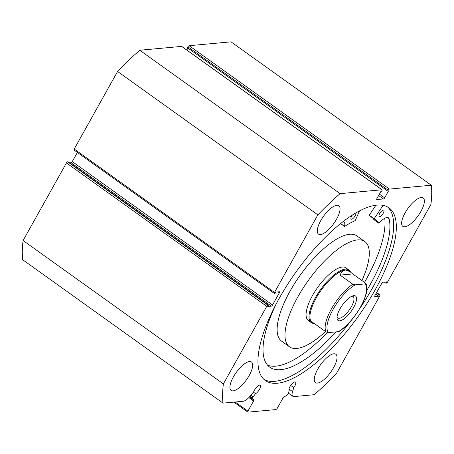 <?xml version="1.0" encoding="UTF-8"?>
<svg xmlns="http://www.w3.org/2000/svg" width="454" height="454" viewBox="0 0 454 454"><rect width="100%" height="100%" fill="white"/><g stroke="black" fill="none" stroke-linecap="round" stroke-linejoin="round"><path stroke-width="0.68" d="M350.443 271.861A32.359 11.651 125.6 0 0 348.927 269.977L345.982 267.866A32.359 11.651 125.6 0 0 319.389 285.078A32.359 11.651 125.6 0 0 308.311 320.484L311.257 322.595A32.359 11.651 125.6 0 0 314.213 323.458M361.963 280.561A64.712 23.296 125.6 0 0 364.817 241.556L356.963 235.932A64.712 23.296 125.6 0 0 303.777 270.363A64.712 23.296 125.6 0 0 281.622 341.175L289.476 346.799A64.712 23.296 125.6 0 0 325.484 331.522M364.817 241.556A64.712 23.296 125.6 0 0 311.637 275.987A64.712 23.296 125.6 0 0 289.476 346.799M353.819 295.645A15.016 5.403 -54.4 0 1 353.581 307.608A15.016 5.403 -54.4 0 1 339.745 320.825A15.016 5.403 -54.4 0 1 337.027 318.282A15.016 5.403 -54.4 0 1 342.39 305.088A15.016 5.403 -54.4 0 1 353.15 295.758A15.016 5.403 -54.4 0 1 353.819 295.645M337.033 317.04A13.2 4.75 125.6 0 0 337.725 317.987A13.2 4.75 125.6 0 0 339.223 318.322A13.2 4.75 125.6 0 0 350.386 308.368A13.2 4.75 125.6 0 0 353.093 296.519A13.2 4.75 125.6 0 0 351.975 296.167M365.464 283.069L365.725 283.33C372.098 291.882 354.075 322.595 338.934 331.499L338.275 331.67A30.412 10.947 125.6 0 0 360.55 306.966A30.412 10.947 125.6 0 0 364.971 283.909C365.742 283.943 365.907 283.665 365.464 283.069L352.701 273.932L349.041 270.851A31.712 11.418 125.6 0 0 345.449 270.045A31.712 11.418 125.6 0 0 318.629 293.948A31.712 11.418 125.6 0 0 312.125 322.419L313.215 323.203L313.379 322.856L326.142 331.993A31.712 11.418 -54.4 0 1 331.448 308.856A31.712 11.418 -54.4 0 1 352.832 284.232L355.289 284.8A30.412 10.947 125.6 0 0 333.02 309.503A30.412 10.947 125.6 0 0 328.6 332.561L326.142 331.993M348.927 269.977A32.359 11.651 125.6 0 0 345.261 269.148A32.359 11.651 125.6 0 0 317.896 293.539A32.359 11.651 125.6 0 0 311.257 322.595M350.13 271.634L345.449 270.045C343.235 270.272 341.442 271.957 340.069 275.096L352.832 284.232M314.026 323.322L313.215 323.203M364.971 283.909L355.289 284.8M352.701 273.932L340.069 275.096M338.275 331.67L328.6 332.561M359.545 210.894L355.176 220.661A88.655 31.916 125.6 0 0 344.631 226.421L344.529 226.353A12.712 4.574 125.6 0 0 343.945 221.898A12.712 4.574 125.6 0 0 343.122 221.586M355.857 212.932A3.882 1.396 -54.4 0 1 355.21 215.769A3.882 1.396 -54.4 0 1 351.192 219.089A3.882 1.396 -54.4 0 1 351.691 216.093A3.882 1.396 -54.4 0 1 352.338 215.083M379.748 213.505A3.882 1.396 -54.4 0 1 383.766 210.185A3.882 1.396 -54.4 0 1 383.261 213.181A3.882 1.396 -54.4 0 1 379.243 216.501A3.882 1.396 -54.4 0 1 379.748 213.505M267.542 365.141A97.383 35.054 125.6 0 0 327.334 332.476M364.522 282.399A97.383 35.054 125.6 0 0 365.635 280.43A97.383 35.054 125.6 0 0 384.742 218.249M276.469 303.408A97.383 35.054 125.6 0 0 269.784 367.19A97.383 35.054 125.6 0 0 336.079 331.868M366.781 290.441A97.383 35.054 125.6 0 0 370.543 283.943A97.383 35.054 125.6 0 0 389.18 218.964A12.712 4.574 125.6 0 0 388.431 217.801A12.712 4.574 125.6 0 0 379.113 223.164L378.914 223.26A88.655 31.916 125.6 0 0 375.81 219.98A88.655 31.916 125.6 0 0 374.017 218.924L383.114 205.367M369.102 215.406L374.011 218.924L369.102 215.406L375.912 205.231M389.18 218.964L387.08 217.466M374.028 219.764L374.005 219.747A88.655 31.916 125.6 0 0 372.479 217.824M235.155 402.006L247.895 411.125L247.878 412.158L275.992 409.565L277.184 408.424L282.865 398.266A1.294 0.465 -54.4 0 1 283.756 397.25L287.189 395.031A1.294 0.465 125.6 0 0 288.074 394.021A1.294 0.465 125.6 0 0 288.279 393.567L289.209 390.593A5.306 1.912 -54.4 0 1 289.97 386.558A5.306 1.912 -54.4 0 1 295.458 382.024A5.306 1.912 -54.4 0 1 294.771 386.116A5.306 1.912 -54.4 0 1 293.778 387.648L290.674 385.429M250.897 395.218L253.116 396.807L255.579 393.697A5.306 1.912 125.6 0 0 259.495 389.367A5.306 1.912 125.6 0 0 260.182 385.276A5.306 1.912 125.6 0 0 254.694 389.81A5.306 1.912 125.6 0 0 253.985 391.32L250.727 395.44A11.18 4.024 -54.4 0 1 243.111 401.274L222.993 403.129A160.489 57.777 125.6 0 1 223.385 383.914L266.742 306.337L66.443 162.952A1.294 0.465 -54.4 0 1 67.635 161.811L267.934 305.196L268.399 305.156L267.673 306.456L271.361 306.115L71.068 162.731L69.632 162.861M255.579 393.697L253.36 392.108M387.58 206.956A106.196 38.227 -54.4 0 1 372.558 287.847A106.196 38.227 -54.4 0 1 359.687 308.652M279.085 298.607A106.196 38.227 -54.4 0 1 388.964 207.83A106.196 38.227 -54.4 0 1 375.208 289.743A106.196 38.227 -54.4 0 1 265.335 380.526A106.196 38.227 -54.4 0 1 279.085 298.607M405.093 212.864A17.473 6.288 -54.4 0 1 423.168 197.927A17.473 6.288 -54.4 0 1 420.909 211.405A17.473 6.288 -54.4 0 1 402.829 226.342A17.473 6.288 -54.4 0 1 405.093 212.864M320.745 220.644A17.473 6.288 -54.4 0 1 338.82 205.707A17.473 6.288 -54.4 0 1 336.556 219.186A17.473 6.288 -54.4 0 1 318.481 234.122A17.473 6.288 -54.4 0 1 320.745 220.644M317.738 369.17A17.473 6.288 -54.4 0 1 335.812 354.234A17.473 6.288 -54.4 0 1 333.554 367.712A17.473 6.288 -54.4 0 1 315.473 382.648A17.473 6.288 -54.4 0 1 317.738 369.17M233.39 376.945A17.473 6.288 -54.4 0 1 251.465 362.008A17.473 6.288 -54.4 0 1 249.201 375.486A17.473 6.288 -54.4 0 1 231.126 390.423A17.473 6.288 -54.4 0 1 233.39 376.945M222.993 403.129L22.7 259.745A160.489 57.777 -54.4 0 1 23.092 240.529L66.443 162.952M268.399 305.156L68.106 161.772L67.635 161.811M71.068 162.731A1.294 0.465 125.6 0 0 72.26 161.59L272.553 304.974L279.352 292.819L278.075 291.905M77.373 152.442L72.26 161.59M74.189 150.087A1.294 0.465 -54.4 0 1 74.042 150.058A1.294 0.465 -54.4 0 1 74.212 149.06L117.563 71.482A160.489 57.777 -54.4 0 1 139.781 50.252L181.645 46.393A1.294 0.465 -54.4 0 1 181.793 46.427A1.294 0.465 -54.4 0 1 181.867 46.558M187.939 48.05L186.832 50.036M187.95 46.841L187.462 47.71L387.756 191.094L388.244 190.226L187.95 46.841A1.294 0.465 -54.4 0 1 189.142 45.701L231.007 41.842L431.3 185.226A160.489 57.777 125.6 0 1 430.908 204.442L387.557 282.019A1.294 0.465 125.6 0 1 386.365 283.16L385.894 283.2L386.621 281.9L382.932 282.24A1.294 0.465 -54.4 0 0 381.74 283.375L374.947 295.537A1.294 0.465 -54.4 0 0 374.777 296.536A1.294 0.465 -54.4 0 0 374.925 296.564L378.613 296.224L379.34 294.924L379.811 294.879L376.599 292.58M293.778 387.648L292.541 391.581A11.18 4.024 125.6 0 0 292.836 396.285A11.18 4.024 125.6 0 0 294.101 396.569L314.219 394.713A160.489 57.777 125.6 0 0 336.437 373.489L379.788 295.912A1.294 0.465 125.6 0 0 379.958 294.913A1.294 0.465 125.6 0 0 379.811 294.879M189.142 45.701L389.436 189.085L431.3 185.226M389.436 189.085A1.294 0.465 125.6 0 0 388.244 190.226M379.402 194.119L384.64 197.87L388.459 191.032L387.756 191.094M384.64 197.87A1.294 0.465 -54.4 0 1 383.448 199.005L378.608 195.543M376.661 199.454L383.448 199.005M376.888 199.612A1.294 0.465 -54.4 0 1 376.741 199.578A1.294 0.465 -54.4 0 1 376.905 198.58L380.73 191.741L381.434 191.679L381.916 190.811A1.294 0.465 125.6 0 0 382.086 189.812A1.294 0.465 125.6 0 0 381.939 189.778L181.645 46.393M74.212 149.06L274.505 292.444L317.862 214.867A160.489 57.777 125.6 0 1 340.074 193.637L381.939 189.778M274.505 292.444A1.294 0.465 125.6 0 0 274.335 293.443A1.294 0.465 125.6 0 0 274.483 293.471L274.954 293.432L275.68 292.126L279.369 291.786A1.294 0.465 -54.4 0 1 279.516 291.82A1.294 0.465 -54.4 0 1 279.352 292.819M272.553 304.974A1.294 0.465 -54.4 0 1 271.361 306.115M267.934 305.196A1.294 0.465 125.6 0 0 266.742 306.337M253.116 396.807A1.294 0.465 125.6 0 0 252.589 398.226L249.972 396.348M249.467 396.921L253.786 400.014L252.589 398.226M253.786 400.014A1.294 0.465 -54.4 0 1 253.576 400.961L248.849 397.579M247.895 411.125L253.576 400.961M340.074 193.637L139.781 50.252M223.385 383.914L23.092 240.529M117.563 71.482L317.862 214.867M247.878 412.158L233.861 402.125M385.894 283.2L384.368 282.104M378.613 296.224L375.719 294.152M379.34 294.924L376.445 292.853M351.339 320.314A106.196 38.227 -54.4 0 1 264.063 379.499M374.073 218.669L369.164 215.156M378.914 223.26L374.005 219.747M344.529 226.353L340.619 223.55M292.541 391.581L288.982 389.033M378.925 223.272L374.017 219.759M344.541 226.438L340.568 223.595M74.042 150.058L274.335 293.443M382.086 189.812L181.793 46.427M376.627 292.529L379.958 294.913M292.836 396.285L288.415 393.124"/></g></svg>
